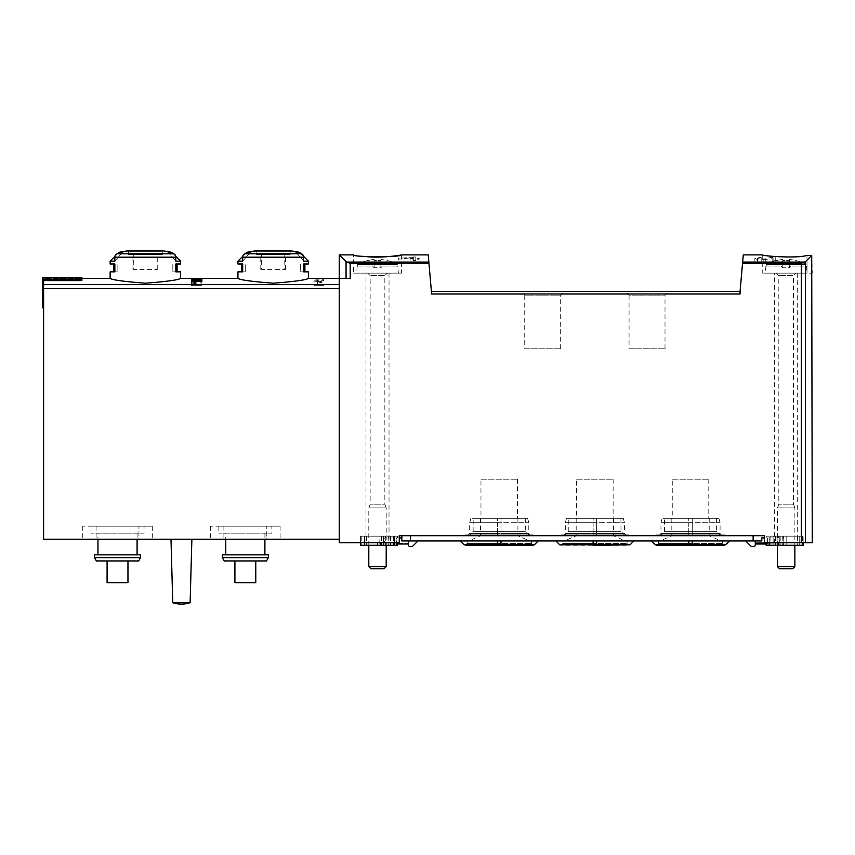 <?xml version="1.0" encoding="UTF-8"?>
<svg xmlns="http://www.w3.org/2000/svg" width="855" height="855" viewBox="0 0 855 855"><rect width="100%" height="100%" fill="white"/><g stroke="black" fill="none" stroke-linecap="round" stroke-linejoin="round"><path stroke-width="0.64" stroke-dasharray="4.28 3.21" d="M743.273 254.886L742.535 263.319L801.317 263.319L805.442 261.705L811.716 255.421L806.992 255.421L806.992 273.151L762.254 273.151L811.716 273.151L765.3 273.151L807.035 273.151L806.992 255.421M765.759 259.599L758.813 260.038L754.869 258.499L761.164 257.141L761.164 263.586L754.869 263.586L773.123 263.586L773.123 257.697L765.759 259.599L765.759 263.586M761.164 257.654L757.477 258.488L763.857 259.118L772.151 257.141L775.731 257.141L775.731 260.166L773.123 260.166M742.535 263.319L740.077 291.405L431.412 291.405L428.216 254.886M346.061 278.367L339.243 278.367L346.061 278.367L346.061 261.705L350.176 263.319L350.176 278.367L339.243 278.367L339.243 542.69L399.242 542.69L399.242 535.732L764.423 535.732L764.423 542.69L812.25 542.69M413.873 256.97L398.377 258.488L398.377 259.215L413.157 257.59L413.157 258.488L410.55 258.488L410.55 259.14L413.157 259.14L413.157 260.444L415.765 260.444L415.765 259.14L419.239 259.14L419.239 258.488L415.765 258.488L415.765 256.97L413.873 256.97L413.873 263.586L419.239 263.586L398.377 263.586L413.873 263.586M315.025 280.077L323.596 279.681L323.596 280.782L313.165 280.077L317.793 279.777L315.025 280.077L315.025 285.324L323.596 285.324L315.025 285.324M308.377 278.367C306.272 279.948 294.537 281.562 273.183 283.208C251.819 281.573 240.073 279.959 237.947 278.367M180.565 278.367C178.46 279.948 166.725 281.562 145.361 283.208C124.007 281.573 112.262 279.959 110.135 278.367M339.243 539.216L339.243 288.659L339.243 539.216L43.616 539.216L43.616 280.579L43.616 307.928L43.616 280.579L81.877 280.579L81.877 278.527L43.616 278.367L43.616 307.928L43.616 278.527L81.877 278.527L81.877 280.579L81.877 279.692L42.75 279.692L42.75 277.661L42.75 307.928L42.75 279.692M320.914 281.156L313.165 281.968L320.55 281.498L319.246 282.289L321.854 282.887L321.854 282.289L323.596 282.289L321.854 281.968L321.854 281.156L320.914 281.156L320.914 285.324L323.596 285.324L313.165 285.324L320.914 285.324M811.716 255.421L812.25 273.151M625.304 291.405L668.781 291.405L625.304 291.405L629.077 295.167L665.019 295.167L629.077 295.167L629.077 348.797L665.019 348.797L629.077 348.797M520.973 291.405L564.45 291.405L520.973 291.405L524.735 295.167L560.677 295.167L524.735 295.167L524.735 348.797L560.677 348.797L524.735 348.797M431.412 291.405L431.412 294.013L431.412 291.405L431.412 294.013L740.077 294.013L740.077 291.405M428.954 263.319L350.176 263.319M774.641 542.69L797.683 542.69L774.641 542.69L774.641 273.151L797.683 273.151L774.641 273.151M365.983 542.69L389.025 542.69L365.983 542.69L365.983 273.151L389.025 273.151L365.983 273.151M339.243 288.659L339.243 284.512L339.243 288.659L43.616 288.659M110.135 271.847L114.859 271.847L114.859 264.013L110.135 264.013M110.135 261.149L114.859 261.149L114.859 257.184A3.473 3.014 90 0 1 117.114 253.817A130.42 112.946 90 0 1 122.447 252.385L114.859 261.149L122.447 252.385L118.898 252.385M173.073 253.668L175.756 256.34A3.473 3.014 -90 0 1 175.841 257.184L175.841 261.149L180.565 261.149M180.565 264.013L175.841 264.013L175.841 271.847L180.565 271.847M117.114 253.817L173.586 253.817A130.42 112.946 -90 0 0 168.253 252.385L175.841 261.149L168.253 252.385L171.802 252.385M237.947 271.847L242.67 271.847L242.67 264.013L237.947 264.013M237.947 261.149L242.67 261.149L242.67 257.184A3.473 3.014 90 0 1 244.925 253.817A130.42 112.946 90 0 1 250.259 252.385L242.67 261.149L250.259 252.385L246.721 252.385M299.613 252.385L296.065 252.385L303.664 261.149L296.065 252.385A130.42 112.946 -90 0 1 301.398 253.817A3.473 3.014 -90 0 1 303.664 257.184L303.664 261.149L308.377 261.149M308.377 264.013L303.664 264.013L303.664 271.847L308.377 271.847M107.089 560.955L127.961 560.955L107.089 560.955L127.961 560.955L107.089 560.955L107.089 582.683L127.961 582.683L127.961 560.955L127.961 582.683L107.089 582.683L107.089 560.955L107.089 582.683L127.961 582.683L127.961 560.955M96.391 560.955L138.66 560.955M234.911 560.955L255.773 560.955L234.911 560.955L255.773 560.955L234.911 560.955L234.911 582.683L255.773 582.683L255.773 560.955L255.773 582.683L234.911 582.683L234.911 560.955L234.911 582.683L255.773 582.683L255.773 560.955M224.202 560.955L266.471 560.955M171 539.216L191.873 539.216L171 539.216L191.873 539.216L171 539.216L172.742 602.689L190.131 602.689M266.781 539.216L210.565 539.216L280.119 539.216L266.781 539.216L266.781 526.167L266.781 539.216M138.959 539.216L82.743 539.216L152.308 539.216L138.959 539.216L138.959 526.167L138.959 539.216M223.903 526.167L223.903 539.216L223.903 526.167L210.565 526.167L280.119 526.167L223.903 526.167M271.858 526.167L218.827 526.167L271.858 526.167L271.858 533.125L218.827 533.125L271.858 533.125M96.091 526.167L96.091 539.216L96.091 526.167L82.743 526.167L152.308 526.167L96.091 526.167M144.046 526.167L91.004 526.167L144.046 526.167L144.046 533.125L91.004 533.125L144.046 533.125M218.827 526.167L218.827 533.125M225.773 533.125L264.9 533.125L225.773 533.125L225.773 539.216M225.773 554.863L264.9 554.863L225.773 554.863M222.3 554.863L268.385 554.863M222.3 557.642L268.385 557.642M91.004 526.167L91.004 533.125M97.962 533.125L137.089 533.125L97.962 533.125L97.962 539.216M97.962 554.863L137.089 554.863L97.962 554.863M94.488 554.863L140.573 554.863M94.488 557.642L140.573 557.642M256.211 254.63L290.123 254.63L256.211 254.63L256.211 251.776L255.218 250.91L291.106 250.91M284.768 254.63L261.566 254.63L284.768 254.63L284.768 269.411L285.559 269.411L284.768 269.411L284.768 254.63M261.566 254.63L260.775 254.63L261.566 254.63L261.566 269.411L284.768 269.411L261.566 269.411L261.566 254.63M128.4 254.63L162.3 254.63L128.4 254.63L128.4 251.776L127.406 250.91L163.294 250.91M156.957 254.63L133.743 254.63L156.957 254.63L156.957 269.411L157.737 269.411L156.957 269.411L156.957 254.63M133.743 254.63L132.963 254.63L133.743 254.63L133.743 269.411L156.957 269.411L133.743 269.411L133.743 254.63M242.67 264.013L245.684 264.013L241.431 264.013L245.684 264.013L245.684 271.847L241.431 271.847L245.684 271.847L245.684 264.013L242.67 264.013M303.664 271.847L300.65 271.847L304.904 271.847L300.65 271.847L300.65 264.013L304.904 264.013L300.65 264.013L300.65 271.847L303.664 271.847M261.566 269.411L260.775 269.411L261.566 269.411M114.859 264.013L117.862 264.013L113.619 264.013L117.862 264.013L117.862 271.847L113.619 271.847L117.862 271.847L117.862 264.013L114.859 264.013M175.841 271.847L172.838 271.847L177.081 271.847L172.838 271.847L172.838 264.013L177.081 264.013L172.838 264.013L172.838 271.847L175.841 271.847M133.743 269.411L132.963 269.411L133.743 269.411M81.877 279.692L81.877 277.661L81.877 278.527L81.877 277.661L42.75 277.661L42.75 307.928L43.616 307.928M660.092 535.732L720.957 535.732L660.092 535.732L664.431 531.383L716.608 531.383L664.431 531.383L664.431 518.344L716.608 518.344L664.431 518.344M564.45 535.732L625.304 535.732L564.45 535.732L568.789 531.383L620.965 531.383L568.789 531.383L568.789 518.344L620.965 518.344L568.789 518.344M468.797 535.732L529.662 535.732L468.797 535.732L473.146 531.383L525.323 531.383L473.146 531.383L473.146 518.344L525.323 518.344L473.146 518.344M353.596 273.151L401.412 273.151L353.596 273.151L353.596 254.886M480.97 479.217L517.489 479.217L480.97 479.217L480.97 518.344L517.489 518.344L480.97 518.344M576.623 479.217L613.131 479.217L576.623 479.217L576.623 518.344L613.131 518.344L576.623 518.344M672.265 479.217L708.784 479.217L672.265 479.217L672.265 518.344L708.784 518.344L672.265 518.344M195.453 281.755L195.453 285.324L196.062 285.324L193.294 285.324L201.866 285.324L195.453 285.324M191.435 281.135L191.435 285.324L194.587 285.324L194.587 279.991L194.587 285.324L192.738 285.324L201.866 285.324L191.435 285.324L191.435 281.135M196.062 281.552L196.062 285.324M193.294 281.413L193.294 285.324M200.562 281.135L200.562 280.376M201.866 281.712L201.866 285.324L201.866 281.712M200.081 279.991L200.081 285.324M201.866 279.991L201.866 285.324L201.866 279.991M200.562 279.147L200.562 279.991M317.184 279.649L317.184 285.324M317.793 279.777L317.793 285.324M323.596 279.681L323.596 280.782M321.854 281.156L321.854 281.968M321.854 282.289L321.854 282.887M320.55 282.887L320.55 282.289M415.765 256.97L415.765 258.488M419.239 258.488L419.239 259.14M415.765 259.14L415.765 260.444M413.157 260.444L413.157 259.14M410.55 259.14L410.55 258.488M413.157 258.488L413.157 257.59M398.377 259.215L398.377 258.488M761.164 257.141L761.164 263.586L757.477 263.586L775.731 263.586L773.123 263.586L773.123 257.697M772.151 257.141L772.151 263.586M775.731 257.141L775.731 260.166M357.55 266.023L372.524 266.023L374.116 267.754L374.116 260.583A36.669 27.029 0 0 1 380.892 260.583A36.669 27.029 0 0 0 374.116 260.583L374.116 267.754L374.116 259.514L374.116 267.754L380.892 267.754L380.892 259.514L380.892 267.754L382.484 266.023L397.746 266.023L397.319 264.398L357.689 264.398A41.596 41.596 0 0 1 374.116 259.514A41.596 41.596 0 0 0 357.689 264.398L397.319 264.398A41.596 41.596 0 0 0 380.892 259.514L380.892 267.754L382.484 266.023L397.457 266.023L397.319 264.398A41.596 41.596 0 0 0 380.892 259.514L380.892 267.754L374.116 267.754L372.524 266.023L357.262 266.023L357.689 264.398L357.55 266.023M398.377 273.151L356.631 273.151L398.377 273.151L397.746 266.023M387.315 273.151L367.693 273.151L387.315 273.151L384.846 275.609L370.162 275.609L384.846 275.609L384.846 504.204L370.162 504.204L384.846 504.204L386.204 507.913L368.804 507.913L386.204 507.913L386.204 545.298M368.804 566.641L386.204 566.641M370.942 568.778L384.066 568.778M766.208 266.023L781.181 266.023L782.774 267.754L782.774 260.583A36.669 27.029 0 0 1 789.56 260.583A36.669 27.029 0 0 0 782.774 260.583L782.774 267.754L782.774 259.514L782.774 267.754L789.56 267.754L789.56 259.514L789.56 267.754L791.153 266.023L806.404 266.023L805.976 264.398L766.347 264.398A41.596 41.596 0 0 1 782.774 259.514A41.596 41.596 0 0 0 766.347 264.398L805.976 264.398A41.596 41.596 0 0 0 789.56 259.514L789.56 267.754L791.153 266.023L806.126 266.023L805.976 264.398A41.596 41.596 0 0 0 789.56 259.514L789.56 267.754L782.774 267.754L781.181 266.023L765.92 266.023L766.347 264.398L766.208 266.023M806.404 266.023L807.035 273.151M795.973 273.151L776.361 273.151L795.973 273.151L793.515 275.609L778.82 275.609L793.515 275.609L793.515 504.204L778.82 504.204L793.515 504.204L794.861 507.913L777.473 507.913L794.861 507.913L794.861 545.298M777.473 566.641L794.861 566.641M779.6 568.778L792.724 568.778M383.82 537.913L401.85 537.913L401.85 540.948L401.85 537.913L384.579 537.913L384.579 543.128L408.369 543.128L408.369 540.948L408.369 544.859A1.742 1.742 0 0 0 410.111 546.601L411.212 546.601A2.608 2.608 0 0 0 413.061 545.843L417.945 540.948L401.85 540.948L408.369 540.948L408.369 543.128L383.82 543.128L383.82 537.913L384.579 537.913M401.85 537.913L401.85 540.948L401.85 537.913L396.677 537.913L396.677 543.994L408.369 543.994L408.369 540.948L401.85 540.948L408.369 540.948L408.369 543.994M399.242 537.913L396.282 537.913L396.282 543.994L397.5 543.994L396.677 543.994M384.579 543.128L385.327 543.128L385.327 545.298L383.564 545.298L383.564 536.171L385.327 536.171L360.554 536.171L397.5 536.171L397.5 537.913L396.282 537.913L396.282 542.69M779.087 537.913L779.087 543.128L755.296 543.128L755.296 540.948L761.816 540.948L761.816 537.913L761.816 540.948L761.816 537.913L779.846 537.913L779.846 542.69M779.846 537.913L764.423 537.913M755.296 543.128L755.296 540.948L745.72 540.948L750.615 545.843A2.608 2.608 0 0 0 752.453 546.601L753.554 546.601A1.742 1.742 0 0 0 755.296 544.859L755.296 540.948L761.816 540.948L401.85 540.948M761.816 540.948L755.296 540.948L755.296 543.994L755.296 540.948L761.816 540.948L761.816 537.913L766.988 537.913L766.988 543.128M766.988 537.913L766.166 537.913L767.384 537.913L767.384 543.994L767.384 537.913L761.816 537.913M688.777 540.948L651.542 540.948L692.261 540.948L658.35 540.948L688.777 540.948L688.777 543.556L688.777 540.948L690.519 540.948L660.092 540.948L690.519 540.948L688.777 540.948L688.777 544.785L655.379 544.785M692.261 540.948L692.261 545.298L692.261 543.556L722.689 543.556L692.261 543.556L692.261 540.948L729.497 540.948L690.519 540.948L722.689 540.948L692.261 540.948L692.261 544.785L725.66 544.785M593.135 540.948L555.9 540.948L596.619 540.948L562.708 540.948L593.135 540.948L593.135 543.556L593.135 540.948L594.877 540.948L564.45 540.948L594.877 540.948L593.135 540.948L593.135 544.785L559.736 544.785M596.619 540.948L596.619 545.298L596.619 543.556L627.046 543.556L596.619 543.556L596.619 540.948L633.854 540.948L594.877 540.948L627.046 540.948L596.619 540.948L596.619 544.785L630.017 544.785M497.492 540.948L460.257 540.948L500.977 540.948L467.065 540.948L497.492 540.948L497.492 543.556L497.492 540.948L499.235 540.948L468.797 540.948L499.235 540.948L497.492 540.948L497.492 544.785L464.094 544.785M500.977 540.948L500.977 545.298L500.977 543.556L531.404 543.556L500.977 543.556L500.977 540.948L538.212 540.948L499.235 540.948L531.404 540.948L500.977 540.948L500.977 544.785L534.375 544.785M417.945 540.948L408.369 540.948M755.296 540.948L745.72 540.948M497.492 535.732L463.196 535.732L500.977 535.732L497.492 535.732L497.492 533.563L469.673 533.563L497.492 533.563L497.492 522.694L469.673 522.694L497.492 522.694L497.492 518.344L470.838 518.344L497.492 518.344L497.492 535.732L497.492 534.867L497.492 535.732L497.492 534.867L497.492 535.732L535.273 535.732L497.492 535.732M593.135 535.732L558.839 535.732L596.619 535.732L593.135 535.732L593.135 533.563L565.315 533.563L593.135 533.563L593.135 522.694L565.315 522.694L593.135 522.694L593.135 518.344L566.48 518.344L593.135 518.344L593.135 535.732L593.135 534.867L593.135 535.732L593.135 534.867L593.135 535.732L630.915 535.732L593.135 535.732M688.777 535.732L654.481 535.732L692.261 535.732L688.777 535.732L688.777 533.563L660.958 533.563L688.777 533.563L688.777 522.694L660.958 522.694L688.777 522.694L688.777 518.344L662.123 518.344L688.777 518.344L688.777 535.732L688.777 534.867L688.777 535.732L688.777 534.867L688.777 535.732L726.558 535.732L688.777 535.732M410.55 535.732L753.127 535.732L410.55 535.732L410.55 540.948M753.127 535.732L761.816 535.732L753.127 535.732L753.127 540.948M500.977 535.732L530.966 535.732L500.977 535.732L500.977 533.563L528.796 533.563L497.492 533.563L500.977 533.563L500.977 535.732M692.261 535.732L722.261 535.732L692.261 535.732L692.261 533.563L720.081 533.563L688.777 533.563L692.261 533.563L692.261 535.732M596.619 535.732L626.619 535.732L596.619 535.732L596.619 533.563L624.439 533.563L593.135 533.563L596.619 533.563L596.619 535.732M594.877 518.344L613.569 518.344L594.877 518.344M596.619 518.344L623.274 518.344L593.135 518.344L596.619 518.344L596.619 522.694L624.439 522.694L593.135 522.694L596.619 522.694L596.619 533.563L596.619 518.344M594.877 535.732L613.569 535.732L594.877 535.732M690.519 518.344L709.212 518.344L690.519 518.344M692.261 518.344L718.916 518.344L688.777 518.344L692.261 518.344L692.261 522.694L720.081 522.694L688.777 522.694L692.261 522.694L692.261 533.563L692.261 518.344M690.519 535.732L709.212 535.732L690.519 535.732M499.235 518.344L517.927 518.344L499.235 518.344M500.977 518.344L527.631 518.344L497.492 518.344L500.977 518.344L500.977 522.694L528.796 522.694L497.492 522.694L500.977 522.694L500.977 533.563L500.977 518.344M499.235 535.732L517.927 535.732L499.235 535.732M779.846 543.128L779.087 543.128M755.296 543.994L766.988 543.994M797.309 536.171L797.309 545.298L799.211 545.298L799.211 536.171L799.211 545.298L799.211 536.171L770.077 536.171L799.211 536.171L799.211 545.298L766.166 545.298M769.211 543.128L769.211 536.171L803.123 536.171L766.166 536.171L769.211 536.171L769.211 545.298M778.339 545.298L780.188 545.298L778.339 545.298M780.102 536.171L780.102 545.298M770.077 536.171L770.077 545.298L783.127 545.298L783.127 536.171L783.127 545.298L786.162 545.298L786.162 536.171L786.162 545.298L803.123 545.298L803.123 536.171L803.123 542.69M797.309 545.298L773.123 545.298L773.123 536.171L773.123 545.298L770.077 545.298M385.327 543.128L383.82 543.128M397.5 537.913L396.677 537.913M385.327 545.298L360.554 545.298L360.554 536.171L360.554 542.69M397.5 545.298L383.564 545.298M397.5 536.171L394.454 536.171L394.454 545.298L394.454 536.171L383.81 536.171L383.81 545.298M379.834 536.171L364.465 536.171L364.465 545.298L393.589 545.298L364.465 545.298L381.416 545.298L364.465 545.298L364.465 536.171L393.589 536.171L379.834 536.171L379.834 545.298M390.543 536.171L390.543 545.298L390.543 536.171M364.465 536.171L364.465 545.298L364.465 536.171L381.416 536.171L364.465 536.171M804.865 262.09L742.642 262.09M428.847 262.09L346.628 262.09M339.243 284.512L43.616 284.512M805.442 261.705L805.442 542.69M801.317 263.319L801.317 542.69M114.859 257.184L175.841 257.184M242.67 257.184L303.664 257.184M244.925 253.817L301.398 253.817M256.211 251.776L290.123 251.776L256.211 251.776M128.4 251.776L162.3 251.776L128.4 251.776M196.885 279.5L196.885 285.324M195.934 279.361L195.934 285.324M763.857 259.118L763.857 263.586M627.046 540.948L627.046 543.556L628.788 545.298L593.135 545.298L593.135 543.556L593.135 545.298L560.966 545.298L562.708 543.556L593.135 543.556L562.708 543.556L562.708 540.948M596.619 543.556L593.135 543.556L596.619 543.556M692.261 545.298L688.777 545.298L688.777 543.556L688.777 545.298L692.261 545.298M692.261 543.556L658.35 543.556L692.261 543.556M500.977 545.298L497.492 545.298L497.492 543.556L497.492 545.298L500.977 545.298M500.977 543.556L467.065 543.556L500.977 543.556M775.41 536.171L775.41 543.128M779.867 536.171L779.867 545.298M802.471 536.171L802.471 542.69M783.832 536.171L783.832 545.298M782.25 536.171L782.25 545.298L782.25 536.171M777.89 536.171L777.89 545.298M361.205 536.171L361.205 545.298M377.504 545.298L377.504 542.69M380.55 545.298L380.55 542.69M388.255 536.171L388.255 545.298M366.357 536.171L366.357 545.298M381.416 536.171L381.416 545.298L381.416 536.171M385.776 536.171L385.776 545.298M81.877 278.367L43.616 278.367M210.565 526.167L210.565 539.216M280.119 526.167L280.119 539.216M82.743 526.167L82.743 539.216M152.308 526.167L152.308 539.216M264.9 533.125L264.9 539.216M137.089 533.125L137.089 539.216M290.989 250.9L290.123 251.776L290.123 254.63M127.523 250.9L163.177 250.9L162.3 251.776L162.3 254.63M245.438 253.668L242.756 256.34M300.896 253.668L303.568 256.34M285.559 269.411L285.559 254.63M260.775 269.411L260.775 254.63M117.627 253.668L114.944 256.34M157.737 269.411L157.737 254.63M132.963 269.411L132.963 254.63M762.254 254.886L762.254 273.151M797.683 273.151L797.683 542.69M401.412 254.886L401.412 273.151M389.025 273.151L389.025 542.69M560.677 348.797L560.677 295.167L564.45 291.405M665.019 348.797L665.019 295.167L668.781 291.405M517.489 479.217L517.489 518.344M525.323 518.344L525.323 531.383L529.662 535.732M613.131 479.217L613.131 518.344M620.965 518.344L620.965 531.383L625.304 535.732M708.784 479.217L708.784 518.344M716.608 518.344L716.608 531.383L720.957 535.732M191.435 279.532L191.435 285.324M192.738 279.895L192.738 285.324M754.869 258.499L754.869 263.586M757.477 258.488L757.477 263.586M357.262 266.023L356.631 273.151M368.804 545.298L368.804 507.913L370.162 504.204L370.162 275.609L367.693 273.151M765.92 266.023L765.3 273.151M777.473 545.298L777.473 507.913L778.82 504.204L778.82 275.609L776.361 273.151M626.662 535.732L628.788 534.867L596.619 534.867L628.788 534.867L630.915 535.732M623.274 518.344L624.439 522.694L624.439 533.563L626.619 535.732M563.092 535.732L560.966 534.867L596.619 534.867L560.966 534.867L558.839 535.732M596.619 545.298L593.135 545.298M566.48 518.344L565.315 522.694L565.315 533.563L563.146 535.732M576.185 518.344L576.185 535.732L564.45 540.948M613.569 518.344L613.569 535.732L625.304 540.948M722.689 540.948L722.689 543.556L724.431 545.298M722.304 535.732L724.431 534.867L692.261 534.867L724.431 534.867L726.558 535.732M718.916 518.344L720.081 522.694L720.081 533.563L722.261 535.732M658.745 535.732L656.608 534.867L692.261 534.867L656.608 534.867L654.481 535.732M658.35 540.948L658.35 543.556L656.608 545.298M662.123 518.344L660.958 522.694L660.958 533.563L658.788 535.732M671.827 518.344L671.827 535.732L660.092 540.948M709.212 518.344L709.212 535.732L720.957 540.948M531.404 540.948L531.404 543.556L533.146 545.298M531.008 535.732L533.146 534.867L500.977 534.867L533.146 534.867L535.273 535.732M527.631 518.344L528.796 522.694L528.796 533.563L530.966 535.732M470.838 518.344L469.673 522.694L469.673 533.563L467.493 535.732L465.323 534.867L500.977 534.867L465.323 534.867L463.196 535.732M467.065 540.948L467.065 543.556L465.323 545.298M480.542 518.344L480.542 535.732L468.797 540.948M517.927 518.344L517.927 535.732L529.662 540.948M766.166 536.171L766.166 537.913M780.188 536.171L780.188 545.298M778.339 536.171L778.339 537.913M385.327 536.171L385.327 537.913M383.489 536.171L383.489 545.298M393.589 536.171L393.589 545.298"/><path stroke-width="1.28" d="M428.954 263.319L350.176 263.319L350.176 278.367L339.243 278.367L339.243 254.886L346.061 261.705L339.243 254.886L353.596 254.886C352.164 257.28 402.833 257.28 401.412 254.886L428.216 254.886L431.412 291.405L740.077 291.405L743.273 254.886L762.254 254.886M806.992 255.421C796.582 258.712 760.918 255.859 762.254 254.886C760.875 255.848 796.507 258.723 806.992 255.421C796.582 258.712 760.918 255.859 762.254 254.886C760.875 255.848 796.507 258.723 806.992 255.421L811.716 255.421L805.442 261.705L801.317 263.319L742.535 263.319M401.412 254.886C402.213 255.068 380.101 258.477 365.203 256.489M350.176 263.319L346.061 261.705L346.061 278.367M201.866 280.376L201.866 281.712L201.866 280.376L191.435 280.868L196.062 281.552L193.294 281.413M201.866 281.712L193.294 281.135M242.67 257.184A3.473 3.014 -90 0 1 244.925 253.817A130.42 112.946 -90 0 1 250.259 252.385L246.721 252.385L255.218 250.91L291.106 250.91A130.42 130.42 0 0 1 299.613 252.385L296.065 252.385A130.42 112.946 90 0 1 301.398 253.817A3.473 3.014 90 0 1 303.664 257.184L242.67 257.184L242.67 261.149L237.947 261.149L237.947 264.013L242.67 264.013L242.67 271.847L237.947 271.847L237.947 278.367C240.073 279.959 251.808 281.573 273.14 283.208C294.526 281.573 306.272 279.959 308.377 278.367L339.243 278.367L339.243 542.69L399.242 542.69L399.242 535.732L764.423 535.732L764.423 542.69L812.25 542.69L811.716 255.421M114.859 257.184A3.473 3.014 -90 0 1 117.114 253.817A130.42 112.946 -90 0 1 122.447 252.385L118.898 252.385L127.406 250.91L163.294 250.91A130.42 130.42 0 0 1 171.802 252.385L168.253 252.385A130.42 112.946 90 0 1 173.586 253.817A3.473 3.014 90 0 1 175.841 257.184L114.859 257.184L114.859 261.149L110.135 261.149L110.135 264.013L114.859 264.013L114.859 271.847L110.135 271.847L110.135 278.367C112.262 279.959 123.986 281.573 145.329 283.208C166.714 281.573 178.46 279.959 180.565 278.367L237.947 278.367M81.877 279.692L42.75 279.692L42.75 277.661L81.877 277.661L81.877 280.579L43.616 280.579L43.616 539.216L339.243 539.216M201.866 279.147L201.866 279.991L201.866 279.147L200.562 279.147L200.562 279.777L196.885 279.254C191.018 279.19 190.259 279.435 194.587 279.991L191.445 279.532M201.866 279.991L195.934 279.361C192.493 279.329 192.044 279.467 194.587 279.788L192.738 279.895M740.077 291.405L740.077 294.013L431.412 294.013L431.412 291.405M117.114 253.817L173.586 253.817A3.473 3.014 -90 0 1 175.756 256.34L180.565 261.149L175.841 261.149L175.841 257.184M180.565 261.149L180.565 264.013L175.841 264.013L175.841 271.847L180.565 271.847L180.565 278.367M303.568 256.34L308.377 261.149L303.664 261.149L303.664 257.184M308.377 261.149L308.377 264.013L303.664 264.013L303.664 271.847L308.377 271.847L308.377 278.367M140.573 557.642L138.66 560.955L96.391 560.955L94.488 557.642L140.573 557.642L140.573 554.863L94.488 554.863L94.488 557.642M268.385 557.642L266.471 560.955L224.202 560.955L222.3 557.642L268.385 557.642L268.385 554.863L222.3 554.863L222.3 557.642M225.773 539.216L225.773 554.863M97.962 539.216L97.962 554.863M190.131 602.689L191.873 539.216L190.131 602.689A27.499 27.499 0 0 1 172.742 602.689A27.499 27.499 0 0 0 190.131 602.689L172.742 602.689L171 539.216M234.911 560.955L234.911 582.683L255.773 582.683L255.773 560.955M107.089 560.955L107.089 582.683L127.961 582.683L127.961 560.955M42.75 279.692L42.75 307.928L43.616 307.928M200.562 280.868L200.562 281.712M386.204 545.298L386.204 566.641L368.804 566.641L368.804 545.298M386.204 566.641L384.066 568.778L370.942 568.778L368.804 566.641M794.861 545.298L794.861 566.641L777.473 566.641L777.473 545.298M794.861 566.641L792.724 568.778L779.6 568.778L777.473 566.641M396.282 542.69L396.282 543.994L408.369 543.994M401.85 540.948L401.85 535.732L401.85 540.948L761.816 540.948L761.816 537.913L764.423 537.913M408.369 540.948L408.369 544.859A1.742 1.742 0 0 0 410.111 546.601L411.212 546.601A2.608 2.608 0 0 0 413.061 545.843L417.945 540.948M755.296 543.128L779.846 542.69M755.296 543.994L766.988 543.994L766.988 543.128M761.816 540.948L761.816 537.913M745.72 540.948L750.615 545.843A2.608 2.608 0 0 0 752.453 546.601L753.554 546.601A1.742 1.742 0 0 0 755.296 544.859L755.296 540.948M766.166 543.994L766.166 545.298L803.123 545.298L803.123 542.69M769.211 543.128L769.211 545.298M401.85 537.913L399.242 537.913M360.554 542.69L360.554 545.298L397.5 545.298L397.5 543.994M804.865 262.09L742.642 262.09M428.847 262.09L346.628 262.09M339.243 284.512L43.616 284.512M805.442 261.705L805.442 542.69M801.317 263.319L801.317 542.69M301.398 253.817L244.925 253.817M339.243 288.659L43.616 288.659M596.619 540.948L596.619 545.298L630.017 544.785L559.736 544.785L593.135 544.785L593.135 540.948M692.261 540.948L692.261 545.298L725.66 544.785L655.379 544.785L688.777 544.785L688.777 540.948M500.977 540.948L500.977 545.298L534.375 544.785L464.094 544.785L497.492 544.785L497.492 540.948M410.55 535.732L410.55 540.948M753.127 535.732L753.127 540.948M775.41 543.128L775.41 545.298M802.471 542.69L802.471 545.298M377.504 542.69L377.504 545.298M380.55 542.69L380.55 545.298M110.135 278.367L81.877 278.367M127.406 250.91A130.42 130.42 0 0 0 118.898 252.385L117.627 253.668M255.218 250.91A130.42 130.42 0 0 0 246.721 252.385L245.438 253.668M264.9 539.216L264.9 554.863M137.089 539.216L137.089 554.863M163.059 250.91L127.523 250.9M242.756 256.34L237.947 261.149M241.431 264.013L241.431 271.847M299.613 252.385L300.896 253.668M304.904 271.847L304.904 264.013M114.944 256.34L110.135 261.149M113.619 264.013L113.619 271.847M171.802 252.385L173.073 253.668M177.081 271.847L177.081 264.013M630.017 544.785L633.854 540.948M596.619 545.298L593.135 545.298M559.736 544.785L555.9 540.948M656.608 545.298L724.431 545.298M725.66 544.785L729.497 540.948M655.379 544.785L651.542 540.948M465.323 545.298L533.146 545.298M534.375 544.785L538.212 540.948M464.094 544.785L460.257 540.948M778.339 543.128L778.339 545.298"/></g></svg>
